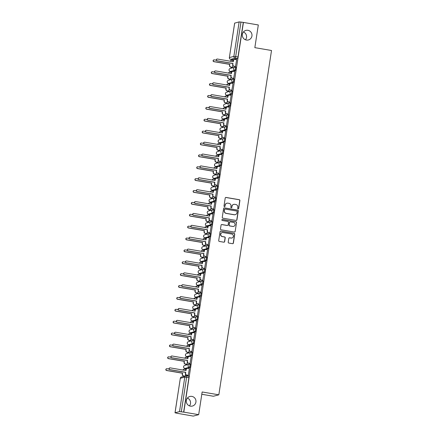 <?xml version="1.0" encoding="UTF-8"?>
<svg xmlns="http://www.w3.org/2000/svg" width="438" height="438" viewBox="0 0 438 438"><rect width="100%" height="100%" fill="white"/><g stroke="black" fill="none" stroke-linecap="round" stroke-linejoin="round"><path stroke-width="0.66" d="M238.086 208.948A0.531 0.52 75.2 0 0 238.677 208.51L239.893 200.571A0.761 0.739 75.2 0 0 239.274 199.701L226.063 197.445A0.761 0.739 75.2 0 0 225.214 198.069L223.999 206.008A0.531 0.52 75.2 0 0 224.645 206.61A0.531 0.52 75.2 0 0 225.023 206.183L225.181 205.159A2.431 2.376 75.2 0 1 227.897 203.166L228.997 203.352A2.431 2.376 75.2 0 1 230.979 206.145L230.826 207.174A0.531 0.52 75.2 0 0 231.472 207.776A0.531 0.52 75.2 0 0 231.85 207.349L232.009 206.32A2.431 2.376 75.2 0 1 234.724 204.327L235.825 204.519A2.431 2.376 75.2 0 1 237.807 207.311L237.648 208.335A0.531 0.52 75.2 0 0 238.086 208.948M238.217 208.953A0.531 0.52 75.2 0 0 238.518 208.554L239.734 200.615A0.761 0.739 75.2 0 0 239.115 199.739L225.904 197.489A0.761 0.739 75.2 0 0 225.674 197.483M224.568 206.626A0.531 0.52 75.2 0 0 224.869 206.227L225.181 205.159M231.395 207.787A0.531 0.52 75.2 0 0 231.691 207.393L232.009 206.32M191.882 396.395A4.949 4.834 75.2 0 0 186.303 401.487A4.949 4.834 75.2 0 0 192.402 406.053A4.949 4.834 75.2 0 0 191.882 396.395M247.903 30.299A4.949 4.834 75.2 0 0 242.323 35.385A4.949 4.834 75.2 0 0 248.423 39.957A4.949 4.834 75.2 0 0 247.903 30.299M228.214 242.181A0.761 0.739 75.2 0 0 228.839 243.052L232.545 243.681A0.761 0.739 75.2 0 0 233.394 243.063L234.741 234.242A0.761 0.739 75.2 0 0 234.122 233.366L220.911 231.116A0.761 0.739 75.2 0 0 220.062 231.74L218.71 240.561A0.761 0.739 75.2 0 0 219.329 241.431L223.807 242.192A0.761 0.739 75.2 0 0 224.656 241.573L225.236 237.796A0.761 0.739 75.2 0 0 224.612 236.925L222.394 236.547A2.031 1.982 75.2 0 1 222.181 232.583A2.031 1.982 75.2 0 1 223.008 232.551L231.702 234.029A2.031 1.982 75.2 0 1 231.916 237.993A2.031 1.982 75.2 0 1 231.094 238.031L229.643 237.785A0.761 0.739 75.2 0 0 228.795 238.403L228.214 242.181M243.429 22.426L258.31 24.961L254.839 47.654L271.516 50.496L218.83 394.819L202.153 391.977L198.677 414.666L183.796 412.131L243.429 22.426L240.955 22.07L235.677 56.562A1.544 0.301 99.7 0 1 235.129 58.172L230.656 59.354A1.544 0.301 99.7 0 1 230.629 59.354A1.544 0.301 99.7 0 1 230.602 59.344M236.098 220.44A0.761 0.739 75.2 0 0 236.947 219.816L238.299 210.996A0.761 0.739 75.2 0 0 237.681 210.125L224.464 207.875A0.761 0.739 75.2 0 0 223.615 208.493L222.269 217.314A0.761 0.739 75.2 0 0 222.887 218.184L236.098 220.44M236.52 222.619L235.168 231.439A0.761 0.739 75.2 0 1 234.319 232.063L221.108 229.808A0.761 0.739 75.2 0 1 220.489 228.937L221.064 225.165A0.761 0.739 75.2 0 1 221.913 224.541L227.273 225.455A0.761 0.739 75.2 0 0 228.121 224.831L228.505 222.329A0.761 0.739 75.2 0 0 227.886 221.453L222.307 220.506A0.531 0.52 75.2 0 1 222.252 219.465A0.531 0.52 75.2 0 1 222.466 219.46L235.901 221.748A0.761 0.739 75.2 0 1 236.52 222.619L235.168 231.439M189.462 405.889A4.949 4.834 75.2 0 0 187.398 398.087M245.483 39.787A4.949 4.834 75.2 0 0 243.418 31.99M198.677 414.666L193.262 416.1L178.392 413.494M232.529 59.678L232.425 60.378M231.374 67.244L231.231 68.191M230.711 71.558L230.607 72.259M229.556 79.125L229.413 80.066M228.893 83.434L228.789 84.134M227.738 91L227.596 91.947M227.076 95.314L226.972 96.015M225.92 102.881L225.778 103.828M225.263 107.195L225.154 107.896M224.103 114.756L223.96 115.703M223.446 119.07L223.336 119.771M222.285 126.637L222.143 127.584M221.628 130.951L221.519 131.652M220.467 138.512L220.325 139.459M219.81 142.826L219.701 143.527M218.65 150.393L218.507 151.34M217.993 154.707L217.883 155.408M216.832 162.274L216.69 163.215M216.175 166.588L216.065 167.289M215.014 174.149L214.872 175.096M214.357 178.463L214.248 179.164M213.196 186.03L213.054 186.977M212.539 190.344L212.43 191.045M211.379 197.905L211.236 198.852M210.722 202.219L210.612 202.92M209.561 209.786L209.419 210.733M208.904 214.1L208.795 214.801M207.743 221.666L207.601 222.608M207.086 225.975L206.977 226.676M205.926 233.542L205.783 234.489M205.269 237.856L205.159 238.557M204.108 245.422L203.966 246.37M203.451 249.737L203.341 250.437M202.29 257.298L202.148 258.245M201.633 261.612L201.524 262.313M200.473 269.178L200.33 270.126M199.816 273.493L199.706 274.193M198.655 281.054L198.513 282.001M197.998 285.368L197.888 286.069M196.837 292.934L196.695 293.882M196.18 297.249L196.071 297.95M195.019 304.815L194.877 305.757M194.362 309.129L194.253 309.83M193.202 316.69L193.059 317.638M192.545 321.005L192.435 321.706M191.384 328.571L191.242 329.518M190.727 332.885L190.618 333.586M189.566 340.446L189.424 341.394M188.909 344.761L188.8 345.462M187.749 352.327L187.606 353.274M187.092 356.641L186.982 357.342M185.931 364.208L185.789 365.15M185.274 368.522L185.164 369.218M201.798 394.271L213.41 396.253L218.83 394.819M183.796 412.131L179.509 411.605L175.041 412.788L178.381 413.565M243.271 22.464L237.993 56.962A1.544 0.301 99.7 0 1 237.445 58.566L232.978 59.749L230.656 59.354A1.544 1.511 75.2 0 1 229.397 57.575L233.865 56.392L239.143 21.9L240.955 22.07M234.664 23.132L239.143 21.9M232.321 67.403L232.835 65.519M235.48 66.571L236.651 59.727M233.662 78.446L234.834 71.602M230.503 79.283L231.018 77.4M231.844 90.327L233.016 83.483M228.685 91.164L229.2 89.275M230.027 102.202L231.198 95.364M226.868 103.039L227.382 101.156M228.209 114.083L229.381 107.239M225.05 114.92L225.565 113.031M226.391 125.963L227.563 119.12M223.232 126.796L223.747 124.912M224.574 137.839L225.745 130.995M221.414 138.676L221.929 136.793M222.756 149.719L223.927 142.876M219.597 150.552L220.111 148.668M220.938 161.595L222.11 154.756M217.779 162.432L218.294 160.549M219.12 173.475L220.292 166.632M215.961 174.313L216.476 172.424M217.303 185.356L218.474 178.512M214.144 186.188L214.658 184.305M215.485 197.231L216.657 190.388M212.326 198.069L212.841 196.186M213.667 209.112L214.839 202.268M210.508 209.944L211.023 208.061M211.85 220.987L213.021 214.144M208.691 221.825L209.205 219.942M210.032 232.868L211.204 226.024M206.873 233.706L207.388 231.817M208.214 244.749L209.386 237.905M205.055 245.581L205.57 243.698M206.397 256.624L207.568 249.78M203.237 257.462L203.752 255.578M204.579 268.505L205.75 261.661M201.42 269.337L201.934 267.454M202.761 280.38L203.933 273.536M199.602 281.218L200.117 279.334M200.943 292.261L202.115 285.417M197.784 293.093L198.299 291.21M199.126 304.136L200.297 297.298M195.967 304.974L196.481 303.091M197.308 316.017L198.48 309.173M194.149 316.855L194.664 314.966M195.49 327.898L196.662 321.054M192.331 328.73L192.846 326.847M193.673 339.773L194.844 332.929M190.514 340.611L191.028 338.727M191.855 351.654L193.027 344.81M188.696 352.486L189.211 350.603M190.037 363.529L191.209 356.691M186.878 364.367L187.393 362.483M188.22 375.41L189.391 368.566M189.884 364.23L190.65 364.361A1.544 0.301 -80.3 0 1 190.678 364.361A1.544 0.301 -80.3 0 1 190.727 365.867A1.544 0.301 -80.3 0 1 190.185 367.405L185.717 368.588L184.896 368.451A1.544 0.301 99.7 0 1 184.869 368.451L185.69 368.593A1.544 0.301 -80.3 0 0 185.717 368.588M192.003 355.53L187.535 356.713L186.708 356.57A1.544 0.301 99.7 0 1 186.687 356.57A1.544 1.511 -104.8 0 1 185.449 354.791A1.544 1.511 75.2 0 1 186.55 353.554A1.544 1.544 0 0 0 186.687 356.57L191.182 355.388A1.544 1.511 -104.8 0 1 191.017 352.371A1.544 1.511 -104.8 0 1 191.647 352.344A1.544 0.301 99.7 0 1 191.674 352.338A1.544 0.301 99.7 0 1 191.718 353.849A1.544 0.301 99.7 0 1 191.182 355.388L192.003 355.53A1.544 0.301 -80.3 0 0 192.545 353.986A1.544 0.301 -80.3 0 0 192.496 352.48A1.544 0.301 -80.3 0 0 192.468 352.48L191.702 352.349M193.514 340.474L194.286 340.605A1.544 0.301 -80.3 0 1 194.313 340.605A1.544 0.301 -80.3 0 1 194.362 342.111A1.544 0.301 -80.3 0 1 193.82 343.649L189.353 344.832L188.526 344.69A1.544 0.301 99.7 0 1 188.504 344.695L189.326 344.832A1.544 0.301 -80.3 0 0 189.353 344.832M195.638 331.769L194.817 331.632A1.544 1.511 -104.8 0 1 194.653 328.615A1.544 1.511 -104.8 0 1 195.282 328.588A1.544 0.301 99.7 0 1 195.31 328.582L196.104 328.724A1.544 0.301 -80.3 0 1 196.131 328.724A1.544 0.301 -80.3 0 1 196.18 330.23A1.544 0.301 -80.3 0 1 195.638 331.769L191.171 332.951L190.344 332.814A1.544 0.301 99.7 0 1 190.322 332.814L191.143 332.957A1.544 0.301 -80.3 0 0 191.171 332.951M197.149 316.718L197.921 316.849A1.544 0.301 -80.3 0 1 197.949 316.844A1.544 0.301 -80.3 0 1 197.998 318.355A1.544 0.301 -80.3 0 1 197.456 319.893L192.988 321.076L192.162 320.934A1.544 0.301 99.7 0 1 192.14 320.939L192.961 321.076A1.544 0.301 -80.3 0 0 192.988 321.076M198.967 304.837L199.739 304.968A1.544 0.301 -80.3 0 1 199.766 304.968A1.544 0.301 -80.3 0 1 199.816 306.474A1.544 0.301 -80.3 0 1 199.274 308.013L194.806 309.195L193.979 309.058A1.544 0.301 99.7 0 1 193.957 309.058L194.779 309.201A1.544 0.301 -80.3 0 0 194.806 309.195M201.091 296.137L196.624 297.32L195.797 297.178A1.544 0.301 99.7 0 1 195.775 297.178A1.544 1.511 -104.8 0 1 194.538 295.398A1.544 1.511 75.2 0 1 195.638 294.161A1.544 1.544 0 0 0 195.775 297.178L200.27 295.995A1.544 1.511 -104.8 0 1 200.106 292.978A1.544 1.511 -104.8 0 1 200.735 292.951A1.544 0.301 99.7 0 1 200.763 292.951A1.544 0.301 99.7 0 1 200.807 294.456A1.544 0.301 99.7 0 1 200.27 295.995L201.091 296.137A1.544 0.301 -80.3 0 0 201.633 294.599A1.544 0.301 -80.3 0 0 201.584 293.088A1.544 0.301 -80.3 0 0 201.557 293.088L200.785 292.956M202.602 281.081L203.374 281.212A1.544 0.301 -80.3 0 1 203.402 281.212A1.544 0.301 -80.3 0 1 203.451 282.718A1.544 0.301 -80.3 0 1 202.909 284.257L198.441 285.439L197.615 285.302A1.544 0.301 99.7 0 1 197.593 285.302L198.414 285.439A1.544 0.301 -80.3 0 0 198.441 285.439M204.42 269.2L205.192 269.332A1.544 0.301 -80.3 0 1 205.219 269.332A1.544 0.301 -80.3 0 1 205.269 270.837A1.544 0.301 -80.3 0 1 204.727 272.381L200.259 273.564L199.432 273.421A1.544 0.301 99.7 0 1 199.41 273.421L200.232 273.564A1.544 0.301 -80.3 0 0 200.259 273.564M206.238 257.325L207.01 257.456A1.544 0.301 -80.3 0 1 207.037 257.451A1.544 0.301 -80.3 0 1 207.081 258.962A1.544 0.301 -80.3 0 1 206.544 260.5L202.077 261.683L201.25 261.541A1.544 0.301 99.7 0 1 201.228 261.546L202.049 261.683A1.544 0.301 -80.3 0 0 202.077 261.683M208.055 245.444L208.827 245.576A1.544 0.301 -80.3 0 1 208.855 245.576A1.544 0.301 -80.3 0 1 208.899 247.081A1.544 0.301 -80.3 0 1 208.362 248.62L203.894 249.802L203.068 249.665A1.544 0.301 99.7 0 1 203.046 249.665L203.867 249.808A1.544 0.301 -80.3 0 0 203.894 249.802M210.18 236.744L205.712 237.927L204.885 237.785A1.544 0.301 99.7 0 1 204.864 237.785A1.544 1.511 -104.8 0 1 203.626 236.005A1.544 1.511 75.2 0 1 204.727 234.768A1.544 1.544 0 0 0 204.864 237.785L209.359 236.602A1.544 1.511 -104.8 0 1 209.194 233.585A1.544 1.511 -104.8 0 1 209.824 233.558A1.544 0.301 99.7 0 1 209.851 233.558A1.544 0.301 99.7 0 1 209.895 235.064A1.544 0.301 99.7 0 1 209.359 236.602L210.18 236.744A1.544 0.301 -80.3 0 0 210.716 235.206A1.544 0.301 -80.3 0 0 210.673 233.695A1.544 0.301 -80.3 0 0 210.645 233.7L209.873 233.569M211.691 221.688L212.463 221.82A1.544 0.301 -80.3 0 1 212.49 221.82A1.544 0.301 -80.3 0 1 212.534 223.325A1.544 0.301 -80.3 0 1 211.997 224.864L207.53 226.046L206.703 225.909A1.544 0.301 99.7 0 1 206.681 225.909L207.502 226.046A1.544 0.301 -80.3 0 0 207.53 226.046M213.815 212.988L212.994 212.846A1.544 1.511 -104.8 0 1 212.83 209.829A1.544 1.511 -104.8 0 1 213.459 209.802A1.544 0.301 99.7 0 1 213.487 209.797L214.281 209.939A1.544 0.301 -80.3 0 1 214.308 209.939A1.544 0.301 -80.3 0 1 214.352 211.444A1.544 0.301 -80.3 0 1 213.815 212.988L209.348 214.171L208.521 214.029A1.544 0.301 99.7 0 1 208.499 214.029L209.32 214.171A1.544 0.301 -80.3 0 0 209.348 214.171M215.326 197.932L216.098 198.064A1.544 0.301 -80.3 0 1 216.126 198.058A1.544 0.301 -80.3 0 1 216.169 199.569A1.544 0.301 -80.3 0 1 215.633 201.108L211.165 202.29L210.339 202.148A1.544 0.301 99.7 0 1 210.317 202.153L211.138 202.29A1.544 0.301 -80.3 0 0 211.165 202.29M217.144 186.051L217.916 186.183A1.544 0.301 -80.3 0 1 217.943 186.183A1.544 0.301 -80.3 0 1 217.987 187.688A1.544 0.301 -80.3 0 1 217.451 189.227L212.983 190.41L212.156 190.273A1.544 0.301 99.7 0 1 212.134 190.273L212.956 190.415A1.544 0.301 -80.3 0 0 212.983 190.41M219.268 177.352L214.801 178.534L213.974 178.392A1.544 0.301 99.7 0 1 213.952 178.397A1.544 1.511 -104.8 0 1 212.715 176.618A1.544 1.511 75.2 0 1 213.815 175.375A1.544 1.544 0 0 0 213.952 178.397L218.447 177.209A1.544 1.511 -104.8 0 1 218.283 174.193A1.544 1.511 -104.8 0 1 218.912 174.165A1.544 0.301 99.7 0 1 218.94 174.165A1.544 0.301 99.7 0 1 218.984 175.671A1.544 0.301 99.7 0 1 218.447 177.209L219.268 177.352A1.544 0.301 -80.3 0 0 219.805 175.813A1.544 0.301 -80.3 0 0 219.761 174.302A1.544 0.301 -80.3 0 0 219.734 174.308L218.962 174.176M220.779 162.295L221.551 162.427A1.544 0.301 -80.3 0 1 221.579 162.427A1.544 0.301 -80.3 0 1 221.623 163.932A1.544 0.301 -80.3 0 1 221.086 165.471L216.618 166.654L215.792 166.517A1.544 0.301 99.7 0 1 215.764 166.517L216.591 166.659A1.544 0.301 -80.3 0 0 216.618 166.654M222.597 150.415L223.369 150.546A1.544 0.301 -80.3 0 1 223.396 150.546A1.544 0.301 -80.3 0 1 223.44 152.057A1.544 0.301 -80.3 0 1 222.904 153.596L218.436 154.778L217.609 154.636A1.544 0.301 99.7 0 1 217.582 154.636L218.409 154.778A1.544 0.301 -80.3 0 0 218.436 154.778M224.415 138.539L225.187 138.671A1.544 0.301 -80.3 0 1 225.214 138.671A1.544 0.301 -80.3 0 1 225.258 140.176A1.544 0.301 -80.3 0 1 224.721 141.715L220.254 142.898L219.427 142.761A1.544 0.301 99.7 0 1 219.4 142.761L220.226 142.898A1.544 0.301 -80.3 0 0 220.254 142.898M226.232 126.659L227.004 126.79A1.544 0.301 -80.3 0 1 227.032 126.79A1.544 0.301 -80.3 0 1 227.076 128.296A1.544 0.301 -80.3 0 1 226.539 129.84L222.071 131.022L221.245 130.88A1.544 0.301 99.7 0 1 221.217 130.88L222.044 131.022A1.544 0.301 -80.3 0 0 222.071 131.022M228.05 114.783L228.822 114.915A1.544 0.301 -80.3 0 1 228.85 114.909A1.544 0.301 -80.3 0 1 228.893 116.42A1.544 0.301 -80.3 0 1 228.357 117.959L223.889 119.141L223.062 118.999A1.544 0.301 99.7 0 1 223.035 119.005L223.862 119.141A1.544 0.301 -80.3 0 0 223.889 119.141M229.868 102.903L230.64 103.034A1.544 0.301 -80.3 0 1 230.667 103.034A1.544 0.301 -80.3 0 1 230.711 104.54A1.544 0.301 -80.3 0 1 230.174 106.078L225.707 107.261L224.88 107.124A1.544 0.301 99.7 0 1 224.853 107.124L225.679 107.266A1.544 0.301 -80.3 0 0 225.707 107.261M231.992 94.203L231.171 94.061A1.544 1.511 -104.8 0 1 231.007 91.044A1.544 1.511 -104.8 0 1 231.636 91.016A1.544 0.301 99.7 0 1 231.664 91.016L232.458 91.153A1.544 0.301 -80.3 0 1 232.485 91.153A1.544 0.301 -80.3 0 1 232.529 92.664A1.544 0.301 -80.3 0 1 231.992 94.203L227.525 95.385L226.698 95.243A1.544 0.301 99.7 0 1 226.67 95.243L227.497 95.385A1.544 0.301 -80.3 0 0 227.525 95.385M233.503 79.147L234.275 79.278A1.544 0.301 -80.3 0 1 234.303 79.278A1.544 0.301 -80.3 0 1 234.346 80.784A1.544 0.301 -80.3 0 1 233.81 82.322L229.342 83.505L228.516 83.368A1.544 0.301 99.7 0 1 228.488 83.368L229.315 83.505A1.544 0.301 -80.3 0 0 229.342 83.505M235.321 67.266L236.093 67.397A1.544 0.301 -80.3 0 1 236.12 67.397A1.544 0.301 -80.3 0 1 236.164 68.903A1.544 0.301 -80.3 0 1 235.628 70.447L231.16 71.629L230.333 71.487A1.544 0.301 99.7 0 1 230.306 71.487L231.133 71.629A1.544 0.301 -80.3 0 0 231.16 71.629M183.637 412.174L188.915 377.676A1.544 0.301 -80.3 0 0 188.86 376.237A1.544 0.301 -80.3 0 0 188.833 376.242L186.566 375.853M185.323 376.023L185.575 374.359M233.657 204.398A2.431 2.376 75.2 0 0 231.85 206.364M226.829 203.232A2.431 2.376 75.2 0 0 225.023 205.198M236.328 220.44A0.761 0.739 75.2 0 0 236.788 219.86L238.141 211.039A0.761 0.739 75.2 0 0 237.522 210.169L224.305 207.913A0.761 0.739 75.2 0 0 224.081 207.913M237.144 211.642A0.531 0.52 75.2 0 0 236.712 211.034L225.11 209.057A0.531 0.52 75.2 0 0 224.519 209.49L224.355 210.574A2.431 2.376 75.2 0 0 226.336 213.366L234.264 214.719A2.431 2.376 75.2 0 0 236.98 212.726L237.144 211.642M224.82 209.096A0.531 0.52 75.2 0 0 224.36 209.534L224.519 209.49M235.173 214.697A2.431 2.376 75.2 0 1 234.106 214.762L226.178 213.41A2.431 2.376 75.2 0 1 224.196 210.618L224.36 209.534M234.549 232.063A0.761 0.739 75.2 0 0 235.014 231.483M227.503 225.455A0.761 0.739 75.2 0 1 227.114 225.493L221.759 224.579A0.761 0.739 75.2 0 0 221.529 224.579M236.361 222.663A0.761 0.739 75.2 0 0 235.743 221.787L222.307 219.498A0.531 0.52 75.2 0 0 222.175 219.493M232.835 226.402A2.031 1.982 75.2 0 0 235.124 224.311A2.031 1.982 75.2 0 0 233.443 222.4L230.383 221.88A0.761 0.739 75.2 0 0 229.534 222.504L229.151 225.006A0.761 0.739 75.2 0 0 229.769 225.877L232.677 226.441A2.031 1.982 75.2 0 0 233.58 226.386M229.994 221.918A0.761 0.739 75.2 0 0 229.375 222.542L229.534 222.504M232.677 226.441L229.611 225.92A0.761 0.739 75.2 0 1 228.992 225.05L229.375 222.542M231.839 238.009A2.031 1.982 75.2 0 1 230.935 238.069L229.485 237.823A0.761 0.739 75.2 0 0 229.255 237.823M222.104 232.605A2.031 1.982 75.2 0 0 222.236 236.591L222.394 236.547M224.037 242.198A0.761 0.739 75.2 0 0 224.497 241.612L225.077 237.839A0.761 0.739 75.2 0 0 224.459 236.969L222.236 236.591M232.77 243.687A0.761 0.739 75.2 0 0 233.235 243.101L234.582 234.281A0.761 0.739 75.2 0 0 233.963 233.41L220.752 231.16A0.761 0.739 75.2 0 0 220.522 231.154M232.419 67.419L230.766 67.14A1.544 1.511 -104.8 0 1 229.501 65.361L229.654 64.37L229.704 65.306A1.544 1.511 75.2 0 0 230.968 67.085L232.556 67.353M233.295 60.526L232.003 60.307A1.544 1.511 75.2 0 0 230.372 61.232M216.295 60.209L214.308 59.869A0.887 0.871 75.2 0 0 213.306 60.783A0.887 0.871 75.2 0 0 214.04 61.621L229.857 64.32M229.654 64.37L213.837 61.676A0.887 0.871 -104.8 0 1 213.744 59.94L213.947 59.886M230.202 61.205A1.544 1.511 -104.8 0 1 231.171 60.389L231.379 60.334M236.75 59.743L235.162 59.475A1.544 1.511 75.2 0 0 233.438 60.74L233.284 61.731L217.467 59.037A0.887 0.871 75.2 0 0 216.465 59.951A0.887 0.871 75.2 0 0 217.199 60.783L233.016 63.483L232.863 64.474A1.544 1.511 75.2 0 0 234.127 66.248L233.925 66.302A1.544 1.511 -104.8 0 1 232.66 64.528L232.813 63.537L216.996 60.838A0.887 0.871 -104.8 0 1 216.903 59.103L217.106 59.053M233.093 61.698L233.23 60.794A1.544 1.511 -104.8 0 1 234.33 59.557L234.538 59.502M235.578 66.587L233.925 66.302M235.715 66.521L234.127 66.248M230.602 79.3L228.948 79.021A1.544 1.511 -104.8 0 1 227.683 77.241L228.039 76.196L227.886 77.187A1.544 1.511 75.2 0 0 229.151 78.966L230.738 79.234M231.478 72.407L230.185 72.188A1.544 1.511 75.2 0 0 228.554 73.113M214.478 72.089L212.49 71.75A0.887 0.871 75.2 0 0 211.488 72.664A0.887 0.871 75.2 0 0 212.222 73.502L228.039 76.196M227.837 76.25L212.019 73.557A0.887 0.871 -104.8 0 1 211.926 71.821L212.129 71.766M228.384 73.086A1.544 1.511 -104.8 0 1 229.353 72.27L229.561 72.215M228.784 91.181L227.13 90.896A1.544 1.511 -104.8 0 1 225.866 89.117L226.019 88.131L226.068 89.062A1.544 1.511 75.2 0 0 227.333 90.841L228.921 91.115M229.66 84.288L228.368 84.063A1.544 1.511 75.2 0 0 226.736 84.988M212.66 83.965L210.673 83.625A0.887 0.871 75.2 0 0 209.671 84.539A0.887 0.871 75.2 0 0 210.404 85.377L226.222 88.076M226.019 88.131L210.202 85.432A0.887 0.871 -104.8 0 1 210.109 83.696L210.311 83.642M226.566 84.961A1.544 1.511 -104.8 0 1 227.536 84.145L227.744 84.096M234.932 71.624L233.344 71.35A1.544 1.511 75.2 0 0 231.62 72.62L231.467 73.611L215.649 70.912A0.887 0.871 75.2 0 0 214.647 71.827A0.887 0.871 75.2 0 0 215.381 72.664L231.198 75.358L231.045 76.349A1.544 1.511 75.2 0 0 232.31 78.128L232.107 78.183A1.544 1.511 -104.8 0 1 230.842 76.404L230.996 75.413L215.178 72.719A0.887 0.871 -104.8 0 1 215.085 70.983L215.288 70.929M231.275 73.579L231.412 72.675A1.544 1.511 -104.8 0 1 232.512 71.432L232.72 71.378M233.761 78.462L232.107 78.183M233.897 78.397L232.31 78.128M233.115 83.499L231.532 83.231A1.544 1.511 75.2 0 0 229.802 84.496L229.649 85.487L213.832 82.793A0.887 0.871 75.2 0 0 212.83 83.707A0.887 0.871 75.2 0 0 213.563 84.545L229.381 87.239L229.227 88.23A1.544 1.511 75.2 0 0 230.492 90.009L230.289 90.058A1.544 1.511 -104.8 0 1 229.025 88.284L229.178 87.293L213.361 84.6A0.887 0.871 -104.8 0 1 213.268 82.864L213.47 82.809M229.457 85.454L229.594 84.55A1.544 1.511 -104.8 0 1 230.695 83.313L230.903 83.258M231.943 90.343L230.289 90.058M232.08 90.277L230.492 90.009M226.966 103.056L225.313 102.777A1.544 1.511 -104.8 0 1 224.048 100.997L224.201 100.006L224.251 100.943A1.544 1.511 75.2 0 0 225.515 102.722L227.103 102.99M227.842 96.163L226.555 95.944A1.544 1.511 75.2 0 0 224.918 96.869M210.842 95.845L208.855 95.506A0.887 0.871 75.2 0 0 207.853 96.42A0.887 0.871 75.2 0 0 208.587 97.258L224.404 99.952M224.201 100.006L208.384 97.313A0.887 0.871 -104.8 0 1 208.291 95.577L208.493 95.522M224.749 96.842A1.544 1.511 -104.8 0 1 225.718 96.026L225.926 95.971M225.148 114.937L223.495 114.652A1.544 1.511 -104.8 0 1 222.23 112.878L222.586 111.832L222.433 112.823A1.544 1.511 75.2 0 0 223.698 114.597L225.285 114.871M226.024 108.044L224.738 107.825A1.544 1.511 75.2 0 0 223.101 108.75M209.025 107.721L207.037 107.387A0.887 0.871 75.2 0 0 206.035 108.301A0.887 0.871 75.2 0 0 206.769 109.133L222.586 111.832M222.384 111.887L206.566 109.188A0.887 0.871 -104.8 0 1 206.473 107.452L206.676 107.403M222.931 108.717A1.544 1.511 -104.8 0 1 223.9 107.907L224.108 107.852M223.331 126.812L221.677 126.533A1.544 1.511 -104.8 0 1 220.413 124.753L220.768 123.708L220.615 124.699A1.544 1.511 75.2 0 0 221.88 126.478L223.468 126.746M224.207 119.919L222.92 119.7A1.544 1.511 75.2 0 0 221.283 120.625M207.207 119.601L205.219 119.262A0.887 0.871 75.2 0 0 204.218 120.176A0.887 0.871 75.2 0 0 204.951 121.014L220.768 123.708M220.566 123.762L204.749 121.069A0.887 0.871 -104.8 0 1 204.655 119.333L204.858 119.278M221.113 120.598A1.544 1.511 -104.8 0 1 222.082 119.782L222.29 119.727M231.297 95.38L229.715 95.106A1.544 1.511 75.2 0 0 227.984 96.376L227.831 97.367L212.014 94.668A0.887 0.871 75.2 0 0 211.012 95.583A0.887 0.871 75.2 0 0 211.746 96.42L227.563 99.119L227.41 100.105A1.544 1.511 75.2 0 0 228.674 101.884L228.472 101.939A1.544 1.511 -104.8 0 1 227.207 100.16L227.36 99.174L211.543 96.475A0.887 0.871 -104.8 0 1 211.45 94.739L211.653 94.685M227.64 97.335L227.776 96.431A1.544 1.511 -104.8 0 1 228.877 95.188L229.085 95.134M230.125 102.224L228.472 101.939M230.262 102.153L228.674 101.884M229.479 107.255L227.897 106.987A1.544 1.511 75.2 0 0 226.167 108.257L226.013 109.243L210.196 106.549A0.887 0.871 75.2 0 0 209.194 107.463A0.887 0.871 75.2 0 0 209.928 108.301L225.745 110.995L225.592 111.986A1.544 1.511 75.2 0 0 226.857 113.765L226.654 113.82A1.544 1.511 -104.8 0 1 225.389 112.04L225.543 111.049L209.725 108.356A0.887 0.871 -104.8 0 1 209.632 106.62L209.835 106.565M225.822 109.21L225.959 108.306A1.544 1.511 -104.8 0 1 227.059 107.069L227.267 107.014M228.308 114.099L226.654 113.82M228.444 114.033L226.857 113.765M227.661 119.136L226.079 118.868A1.544 1.511 75.2 0 0 224.349 120.132L224.196 121.123L208.379 118.43A0.887 0.871 75.2 0 0 207.377 119.344A0.887 0.871 75.2 0 0 208.11 120.176L223.927 122.875L223.78 123.866A1.544 1.511 75.2 0 0 225.039 125.64L224.836 125.695A1.544 1.511 -104.8 0 1 223.572 123.921L223.725 122.93L207.908 120.231A0.887 0.871 -104.8 0 1 207.815 118.495L208.017 118.441M224.004 121.091L224.141 120.187A1.544 1.511 -104.8 0 1 225.241 118.95L225.45 118.895M226.49 125.98L224.836 125.695M226.627 125.914L225.039 125.64M221.513 138.693L219.86 138.408A1.544 1.511 -104.8 0 1 218.595 136.634L218.951 135.588L218.803 136.579A1.544 1.511 75.2 0 0 220.062 138.359L221.65 138.627M222.389 131.8L221.102 131.581A1.544 1.511 75.2 0 0 219.465 132.506M205.389 131.482L203.402 131.143A0.887 0.871 75.2 0 0 202.4 132.057A0.887 0.871 75.2 0 0 203.133 132.895L218.951 135.588M218.748 135.643L202.931 132.949A0.887 0.871 -104.8 0 1 202.838 131.214L203.04 131.159M219.296 132.479A1.544 1.511 -104.8 0 1 220.265 131.663L220.473 131.608M225.844 131.011L224.261 130.743A1.544 1.511 75.2 0 0 222.531 132.013L222.378 133.004L206.561 130.305A0.887 0.871 75.2 0 0 205.559 131.219A0.887 0.871 75.2 0 0 206.293 132.057L222.11 134.751L221.962 135.742A1.544 1.511 75.2 0 0 223.221 137.521L223.019 137.576A1.544 1.511 -104.8 0 1 221.754 135.796L221.907 134.805L206.09 132.112A0.887 0.871 -104.8 0 1 205.997 130.376L206.199 130.321M222.186 132.971L222.323 132.068A1.544 1.511 -104.8 0 1 223.424 130.825L223.632 130.77M224.672 137.855L223.019 137.576M224.809 137.789L223.221 137.521M219.695 150.573L218.042 150.289A1.544 1.511 -104.8 0 1 216.777 148.509L217.133 147.469L216.985 148.455A1.544 1.511 75.2 0 0 218.244 150.234L219.832 150.502M220.571 143.68L219.285 143.456A1.544 1.511 75.2 0 0 217.648 144.381M203.571 143.357L201.584 143.018A0.887 0.871 75.2 0 0 200.582 143.932A0.887 0.871 75.2 0 0 201.316 144.77L217.133 147.469M216.93 147.524L201.113 144.825A0.887 0.871 -104.8 0 1 201.02 143.089L201.223 143.034M217.478 144.354A1.544 1.511 -104.8 0 1 218.447 143.538L218.655 143.483M224.026 142.892L222.444 142.624A1.544 1.511 75.2 0 0 220.714 143.888L220.56 144.879L204.743 142.186A0.887 0.871 75.2 0 0 203.741 143.1A0.887 0.871 75.2 0 0 204.475 143.938L220.292 146.631L220.144 147.622A1.544 1.511 75.2 0 0 221.404 149.396L221.201 149.451A1.544 1.511 -104.8 0 1 219.936 147.677L220.09 146.686L204.272 143.987A0.887 0.871 -104.8 0 1 204.179 142.257L204.382 142.202M220.369 144.847L220.506 143.943A1.544 1.511 -104.8 0 1 221.606 142.706L221.814 142.651M222.854 149.736L221.201 149.451M222.991 149.67L221.404 149.396M217.878 162.449L216.224 162.169A1.544 1.511 -104.8 0 1 214.959 160.39L215.315 159.344L215.167 160.335A1.544 1.511 75.2 0 0 216.427 162.115L218.014 162.383M218.754 155.556L217.467 155.337A1.544 1.511 75.2 0 0 215.83 156.262M201.754 155.238L199.766 154.899A0.887 0.871 75.2 0 0 198.764 155.813A0.887 0.871 75.2 0 0 199.498 156.651L215.315 159.344M215.113 159.399L199.295 156.705A0.887 0.871 -104.8 0 1 199.202 154.97L199.405 154.915M215.66 156.235A1.544 1.511 -104.8 0 1 216.629 155.419L216.837 155.364M222.208 154.773L220.626 154.499A1.544 1.511 75.2 0 0 218.896 155.769L218.743 156.76L202.925 154.061A0.887 0.871 75.2 0 0 201.923 154.975A0.887 0.871 75.2 0 0 202.657 155.813L218.474 158.512L218.327 159.498A1.544 1.511 75.2 0 0 219.586 161.277L219.383 161.332A1.544 1.511 -104.8 0 1 218.119 159.552L218.272 158.561L202.455 155.868A0.887 0.871 -104.8 0 1 202.361 154.132L202.564 154.077M218.551 156.727L218.688 155.824A1.544 1.511 -104.8 0 1 219.788 154.581L219.996 154.526M221.037 161.611L219.383 161.332M221.174 161.545L219.586 161.277M216.06 174.329L214.406 174.045A1.544 1.511 -104.8 0 1 213.142 172.265L213.498 171.225L213.35 172.216A1.544 1.511 75.2 0 0 214.609 173.99L216.197 174.264M216.936 167.436L215.649 167.217A1.544 1.511 75.2 0 0 214.012 168.143M199.936 167.113L197.949 166.779A0.887 0.871 75.2 0 0 196.947 167.694A0.887 0.871 75.2 0 0 197.68 168.526L213.498 171.225M213.295 171.28L197.478 168.581A0.887 0.871 -104.8 0 1 197.385 166.845L197.587 166.79M213.843 168.11A1.544 1.511 -104.8 0 1 214.812 167.3L215.02 167.245M220.391 166.648L218.808 166.38A1.544 1.511 75.2 0 0 217.078 167.644L216.925 168.635L201.108 165.942A0.887 0.871 75.2 0 0 200.106 166.856A0.887 0.871 75.2 0 0 200.839 167.694L216.657 170.387L216.509 171.378A1.544 1.511 75.2 0 0 217.768 173.158L217.566 173.213A1.544 1.511 -104.8 0 1 216.301 171.433L216.454 170.442L200.637 167.749A0.887 0.871 -104.8 0 1 200.544 166.013L200.746 165.958M216.733 168.603L216.87 167.699A1.544 1.511 -104.8 0 1 217.971 166.462L218.179 166.407M219.219 173.492L217.566 173.213M219.356 173.426L217.768 173.158M214.242 186.205L212.589 185.926A1.544 1.511 -104.8 0 1 211.324 184.146L211.68 183.1L211.532 184.091A1.544 1.511 75.2 0 0 212.791 185.871L214.379 186.139M215.118 179.312L213.832 179.093A1.544 1.511 75.2 0 0 212.195 180.018M198.118 178.994L196.131 178.655A0.887 0.871 75.2 0 0 195.129 179.569A0.887 0.871 75.2 0 0 195.863 180.407L211.68 183.1M211.477 183.155L195.66 180.461A0.887 0.871 -104.8 0 1 195.567 178.726L195.77 178.671M212.025 179.991A1.544 1.511 -104.8 0 1 212.994 179.175L213.202 179.12M212.425 198.085L210.771 197.801A1.544 1.511 -104.8 0 1 209.506 196.027L209.862 194.981L209.714 195.972A1.544 1.511 75.2 0 0 210.974 197.746L212.561 198.02M213.301 191.192L212.014 190.973A1.544 1.511 75.2 0 0 210.377 191.899M196.301 190.875L194.313 190.535A0.887 0.871 75.2 0 0 193.311 191.45A0.887 0.871 75.2 0 0 194.045 192.287L209.862 194.981M209.66 195.036L193.842 192.337A0.887 0.871 -104.8 0 1 193.749 190.607L193.952 190.552M210.207 191.866A1.544 1.511 -104.8 0 1 211.176 191.056L211.384 191.001M210.607 209.961L208.953 209.682A1.544 1.511 -104.8 0 1 207.689 207.902L207.842 206.911L207.897 207.847A1.544 1.511 75.2 0 0 209.156 209.627L210.744 209.895M211.483 203.068L210.196 202.849A1.544 1.511 75.2 0 0 208.559 203.774M194.483 202.75L192.496 202.411A0.887 0.871 75.2 0 0 191.494 203.325A0.887 0.871 75.2 0 0 192.227 204.163L208.045 206.862M207.842 206.911L192.025 204.218A0.887 0.871 -104.8 0 1 191.932 202.482L192.134 202.427M208.389 203.747A1.544 1.511 -104.8 0 1 209.359 202.931L209.567 202.876M208.789 221.842L207.136 221.562A1.544 1.511 -104.8 0 1 205.871 219.783L206.227 218.737L206.079 219.728A1.544 1.511 75.2 0 0 207.338 221.508L208.926 221.776M209.665 214.948L208.379 214.73A1.544 1.511 75.2 0 0 206.741 215.655M192.665 214.631L190.678 214.291A0.887 0.871 75.2 0 0 189.676 215.206A0.887 0.871 75.2 0 0 190.41 216.043L206.227 218.737M206.024 218.792L190.207 216.098A0.887 0.871 -104.8 0 1 190.114 214.363L190.316 214.308M206.572 215.627A1.544 1.511 -104.8 0 1 207.541 214.812L207.749 214.757M206.971 233.722L205.318 233.438A1.544 1.511 -104.8 0 1 204.053 231.658L204.409 230.618L204.261 231.609A1.544 1.511 75.2 0 0 205.521 233.383L207.108 233.657M207.847 226.829L206.561 226.605A1.544 1.511 75.2 0 0 204.924 227.53M190.848 226.506L188.86 226.167A0.887 0.871 75.2 0 0 187.858 227.081A0.887 0.871 75.2 0 0 188.592 227.919L204.409 230.618M204.207 230.673L188.389 227.974A0.887 0.871 -104.8 0 1 188.296 226.238L188.499 226.183M204.754 227.503A1.544 1.511 -104.8 0 1 205.723 226.687L205.931 226.638M205.154 245.598L203.5 245.318A1.544 1.511 -104.8 0 1 202.236 243.539L202.591 242.493L202.444 243.484A1.544 1.511 75.2 0 0 203.703 245.264L205.291 245.532M206.03 238.705L204.743 238.486A1.544 1.511 75.2 0 0 203.106 239.411M189.03 238.387L187.042 238.048A0.887 0.871 75.2 0 0 186.041 238.962A0.887 0.871 75.2 0 0 186.774 239.8L202.591 242.493M202.389 242.548L186.572 239.854A0.887 0.871 -104.8 0 1 186.478 238.119L186.681 238.064M202.936 239.383A1.544 1.511 -104.8 0 1 203.905 238.568L204.113 238.513M218.573 178.529L216.991 178.255A1.544 1.511 75.2 0 0 215.261 179.525L215.107 180.516L199.29 177.817A0.887 0.871 75.2 0 0 198.288 178.731A0.887 0.871 75.2 0 0 199.022 179.569L214.839 182.268L214.691 183.259A1.544 1.511 75.2 0 0 215.95 185.033L215.748 185.088A1.544 1.511 -104.8 0 1 214.483 183.308L214.636 182.323L198.819 179.624A0.887 0.871 -104.8 0 1 198.726 177.888L198.929 177.833M214.916 180.483L215.053 179.58A1.544 1.511 -104.8 0 1 216.153 178.337L216.361 178.288M217.401 185.373L215.748 185.088M217.538 185.307L215.95 185.033M216.755 190.404L215.173 190.136A1.544 1.511 75.2 0 0 213.443 191.406L213.29 192.391L197.472 189.698A0.887 0.871 75.2 0 0 196.47 190.612A0.887 0.871 75.2 0 0 197.204 191.45L213.021 194.144L212.873 195.134A1.544 1.511 75.2 0 0 214.133 196.914L213.93 196.969A1.544 1.511 -104.8 0 1 212.665 195.189L212.819 194.198L197.001 191.505A0.887 0.871 -104.8 0 1 196.908 189.769L197.111 189.714M213.098 192.359L213.235 191.461A1.544 1.511 -104.8 0 1 214.335 190.218L214.543 190.163M215.584 197.248L213.93 196.969M215.72 197.182L214.133 196.914M214.938 202.285L213.355 202.017A1.544 1.511 75.2 0 0 211.625 203.281L211.472 204.272L195.655 201.579A0.887 0.871 75.2 0 0 194.653 202.493A0.887 0.871 75.2 0 0 195.386 203.331L211.204 206.024L211.056 207.015A1.544 1.511 75.2 0 0 212.315 208.789L212.112 208.844A1.544 1.511 -104.8 0 1 210.848 207.07L211.001 206.079L195.184 203.38A0.887 0.871 -104.8 0 1 195.091 201.644L195.293 201.595M211.28 204.239L211.417 203.336A1.544 1.511 -104.8 0 1 212.518 202.099L212.726 202.044M213.766 209.129L212.112 208.844M213.903 209.063L212.315 208.789M213.12 214.166L211.538 213.892A1.544 1.511 75.2 0 0 209.807 215.162L209.654 216.153L193.837 213.454A0.887 0.871 75.2 0 0 192.835 214.368A0.887 0.871 75.2 0 0 193.569 215.206L209.386 217.9L209.238 218.891A1.544 1.511 75.2 0 0 210.497 220.67L210.295 220.725A1.544 1.511 -104.8 0 1 209.03 218.945L209.183 217.954L193.366 215.261A0.887 0.871 -104.8 0 1 193.273 213.525L193.476 213.47M209.463 216.12L209.599 215.217A1.544 1.511 -104.8 0 1 210.7 213.974L210.908 213.919M211.948 221.004L210.295 220.725M212.085 220.938L210.497 220.67M211.302 226.041L209.72 225.773A1.544 1.511 75.2 0 0 207.99 227.037L207.836 228.028L192.019 225.335A0.887 0.871 75.2 0 0 191.017 226.249A0.887 0.871 75.2 0 0 191.751 227.087L207.568 229.78L207.42 230.771A1.544 1.511 75.2 0 0 208.68 232.551L208.477 232.6A1.544 1.511 -104.8 0 1 207.212 230.826L207.366 229.835L191.548 227.141A0.887 0.871 -104.8 0 1 191.455 225.406L191.658 225.351M207.645 227.995L207.782 227.092A1.544 1.511 -104.8 0 1 208.882 225.855L209.09 225.8M210.131 232.885L208.477 232.6M210.267 232.819L208.68 232.551M209.484 237.922L207.902 237.648A1.544 1.511 75.2 0 0 206.172 238.918L206.019 239.909L190.201 237.21A0.887 0.871 75.2 0 0 189.2 238.124A0.887 0.871 75.2 0 0 189.933 238.962L205.75 241.661L205.603 242.647A1.544 1.511 75.2 0 0 206.862 244.426L206.659 244.481A1.544 1.511 -104.8 0 1 205.395 242.701L205.548 241.716L189.731 239.017A0.887 0.871 -104.8 0 1 189.638 237.281L189.84 237.226M205.827 239.876L205.964 238.973A1.544 1.511 -104.8 0 1 207.064 237.73L207.273 237.675M208.313 244.765L206.659 244.481M208.45 244.7L206.862 244.426M203.336 257.478L201.683 257.194A1.544 1.511 -104.8 0 1 200.418 255.42L200.774 254.374L200.626 255.365A1.544 1.511 75.2 0 0 201.885 257.139L203.473 257.413M204.212 250.585L202.925 250.366A1.544 1.511 75.2 0 0 201.288 251.292M187.212 250.262L185.225 249.928A0.887 0.871 75.2 0 0 184.223 250.843A0.887 0.871 75.2 0 0 184.956 251.675L200.774 254.374M200.571 254.429L184.754 251.73A0.887 0.871 -104.8 0 1 184.661 249.994L184.863 249.945M201.119 251.259A1.544 1.511 -104.8 0 1 202.088 250.448L202.296 250.394M207.667 249.797L206.084 249.529A1.544 1.511 75.2 0 0 204.354 250.799L204.201 251.784L188.384 249.091A0.887 0.871 75.2 0 0 187.382 250.005A0.887 0.871 75.2 0 0 188.116 250.843L203.933 253.536L203.785 254.527A1.544 1.511 75.2 0 0 205.044 256.307L204.842 256.361A1.544 1.511 -104.8 0 1 203.577 254.582L203.73 253.591L187.913 250.897A0.887 0.871 -104.8 0 1 187.82 249.162L188.022 249.107M204.009 251.751L204.146 250.848A1.544 1.511 -104.8 0 1 205.247 249.611L205.455 249.556M206.495 256.641L204.842 256.361M206.632 256.575L205.044 256.307M201.518 269.354L199.865 269.074A1.544 1.511 -104.8 0 1 198.6 267.295L198.956 266.249L198.808 267.24A1.544 1.511 75.2 0 0 200.067 269.02L201.655 269.288M202.394 262.461L201.108 262.242A1.544 1.511 75.2 0 0 199.471 263.167M185.394 262.143L183.407 261.804A0.887 0.871 75.2 0 0 182.405 262.718A0.887 0.871 75.2 0 0 183.139 263.556L198.956 266.249M198.753 266.304L182.936 263.61A0.887 0.871 -104.8 0 1 182.843 261.875L183.046 261.82M199.301 263.139A1.544 1.511 -104.8 0 1 200.27 262.324L200.478 262.269M205.849 261.678L204.267 261.409A1.544 1.511 75.2 0 0 202.537 262.674L202.383 263.665L186.566 260.971A0.887 0.871 75.2 0 0 185.564 261.886A0.887 0.871 75.2 0 0 186.298 262.718L202.115 265.417L201.967 266.408A1.544 1.511 75.2 0 0 203.227 268.182L203.024 268.237A1.544 1.511 -104.8 0 1 201.759 266.463L201.913 265.472L186.095 262.773A0.887 0.871 -104.8 0 1 186.002 261.037L186.205 260.982M202.192 263.632L202.329 262.729A1.544 1.511 -104.8 0 1 203.429 261.491L203.637 261.437M204.677 268.521L203.024 268.237M204.814 268.456L203.227 268.182M199.701 281.234L198.047 280.95A1.544 1.511 -104.8 0 1 196.782 279.176L197.138 278.13L196.99 279.121A1.544 1.511 75.2 0 0 198.25 280.9L199.838 281.169M200.577 274.341L199.29 274.122A1.544 1.511 75.2 0 0 197.653 275.048M183.577 274.024L181.589 273.684A0.887 0.871 75.2 0 0 180.587 274.599A0.887 0.871 75.2 0 0 181.321 275.436L197.138 278.13M196.936 278.185L181.118 275.491A0.887 0.871 -104.8 0 1 181.025 273.755L181.228 273.701M197.483 275.02A1.544 1.511 -104.8 0 1 198.452 274.204L198.66 274.15M204.031 273.553L202.449 273.285A1.544 1.511 75.2 0 0 200.719 274.555L200.566 275.546L184.748 272.847A0.887 0.871 75.2 0 0 183.746 273.761A0.887 0.871 75.2 0 0 184.48 274.599L200.297 277.292L200.15 278.283A1.544 1.511 75.2 0 0 201.409 280.063L201.206 280.117A1.544 1.511 -104.8 0 1 199.942 278.338L200.095 277.347L184.278 274.653A0.887 0.871 -104.8 0 1 184.184 272.918L184.387 272.863M200.374 275.513L200.511 274.61A1.544 1.511 -104.8 0 1 201.611 273.367L201.819 273.312M202.86 280.397L201.206 280.117M202.997 280.331L201.409 280.063M197.883 293.115L196.229 292.83A1.544 1.511 -104.8 0 1 194.965 291.051L195.321 290.011L195.173 290.996A1.544 1.511 75.2 0 0 196.432 292.776L198.02 293.044M198.759 286.222L197.472 285.998A1.544 1.511 75.2 0 0 195.835 286.923M181.759 285.899L179.772 285.56A0.887 0.871 75.2 0 0 178.77 286.474A0.887 0.871 75.2 0 0 179.503 287.312L195.321 290.011M195.118 290.065L179.301 287.366A0.887 0.871 -104.8 0 1 179.208 285.631L179.41 285.576M195.666 286.895A1.544 1.511 -104.8 0 1 196.635 286.08L196.843 286.025M202.214 285.434L200.631 285.165A1.544 1.511 75.2 0 0 198.901 286.43L198.748 287.421L182.931 284.727A0.887 0.871 75.2 0 0 181.929 285.642A0.887 0.871 75.2 0 0 182.662 286.479L198.48 289.173L198.332 290.164A1.544 1.511 75.2 0 0 199.591 291.943L199.389 291.993A1.544 1.511 -104.8 0 1 198.124 290.219L198.277 289.228L182.46 286.534A0.887 0.871 -104.8 0 1 182.367 284.799L182.569 284.744M198.556 287.388L198.693 286.485A1.544 1.511 -104.8 0 1 199.794 285.248L200.002 285.193M201.042 292.277L199.389 291.993M201.179 292.212L199.591 291.943M196.065 304.99L194.412 304.711A1.544 1.511 -104.8 0 1 193.147 302.932L193.503 301.886L193.355 302.877A1.544 1.511 75.2 0 0 194.614 304.656L196.202 304.925M196.941 298.097L195.655 297.878A1.544 1.511 75.2 0 0 194.018 298.804M179.941 297.78L177.954 297.44A0.887 0.871 75.2 0 0 176.952 298.355A0.887 0.871 75.2 0 0 177.686 299.192L193.503 301.886M193.3 301.941L177.483 299.247A0.887 0.871 -104.8 0 1 177.39 297.511L177.593 297.457M193.848 298.776A1.544 1.511 -104.8 0 1 194.817 297.96L195.025 297.906M200.396 297.314L198.814 297.041A1.544 1.511 75.2 0 0 197.084 298.311L196.93 299.302L181.113 296.603A0.887 0.871 75.2 0 0 180.111 297.517A0.887 0.871 75.2 0 0 180.845 298.355L196.662 301.054L196.514 302.039A1.544 1.511 75.2 0 0 197.773 303.819L197.571 303.873A1.544 1.511 -104.8 0 1 196.306 302.094L196.459 301.109L180.642 298.409A0.887 0.871 -104.8 0 1 180.549 296.674L180.752 296.619M196.739 299.269L196.876 298.366A1.544 1.511 -104.8 0 1 197.976 297.123L198.184 297.068M199.224 304.158L197.571 303.873M199.361 304.087L197.773 303.819M194.248 316.871L192.594 316.586A1.544 1.511 -104.8 0 1 191.329 314.812L191.685 313.767L191.537 314.758A1.544 1.511 75.2 0 0 192.797 316.532L194.384 316.805M195.124 309.978L193.837 309.759A1.544 1.511 75.2 0 0 192.2 310.684M178.124 309.655L176.136 309.321A0.887 0.871 75.2 0 0 175.134 310.235A0.887 0.871 75.2 0 0 175.868 311.068L191.685 313.767M191.483 313.822L175.665 311.122A0.887 0.871 -104.8 0 1 175.572 309.387L175.775 309.332M192.03 310.651A1.544 1.511 -104.8 0 1 192.999 309.841L193.207 309.786M198.578 309.19L196.996 308.921A1.544 1.511 75.2 0 0 195.266 310.186L195.113 311.177L179.295 308.483A0.887 0.871 75.2 0 0 178.293 309.398A0.887 0.871 75.2 0 0 179.027 310.235L194.844 312.929L194.696 313.92A1.544 1.511 75.2 0 0 195.956 315.699L195.753 315.754A1.544 1.511 -104.8 0 1 194.488 313.975L194.642 312.984L178.824 310.29A0.887 0.871 -104.8 0 1 178.731 308.555L178.934 308.5M194.921 311.144L195.058 310.241A1.544 1.511 -104.8 0 1 196.158 309.004L196.366 308.949M197.407 316.033L195.753 315.754M197.543 315.968L195.956 315.699M192.43 328.746L190.776 328.467A1.544 1.511 -104.8 0 1 189.512 326.688L189.868 325.642L189.72 326.633A1.544 1.511 75.2 0 0 190.979 328.412L192.567 328.681M193.306 321.853L192.019 321.634A1.544 1.511 75.2 0 0 190.382 322.56M176.306 321.536L174.319 321.196A0.887 0.871 75.2 0 0 173.317 322.111A0.887 0.871 75.2 0 0 174.05 322.948L189.868 325.642M189.665 325.697L173.848 323.003A0.887 0.871 -104.8 0 1 173.755 321.268L173.957 321.213M190.212 322.532A1.544 1.511 -104.8 0 1 191.182 321.716L191.39 321.662M196.761 321.07L195.178 320.797A1.544 1.511 75.2 0 0 193.448 322.067L193.295 323.058L177.478 320.359A0.887 0.871 75.2 0 0 176.476 321.273A0.887 0.871 75.2 0 0 177.209 322.111L193.027 324.81L192.879 325.801A1.544 1.511 75.2 0 0 194.138 327.575L193.935 327.629A1.544 1.511 -104.8 0 1 192.671 325.85L192.824 324.865L177.007 322.165A0.887 0.871 -104.8 0 1 176.914 320.43L177.116 320.375M193.103 323.025L193.24 322.122A1.544 1.511 -104.8 0 1 194.341 320.884L194.549 320.83M195.589 327.914L193.935 327.629M195.726 327.848L194.138 327.575M190.612 340.627L188.959 340.342A1.544 1.511 -104.8 0 1 187.694 338.569L188.05 337.523L187.902 338.514A1.544 1.511 75.2 0 0 189.161 340.288L190.749 340.561M191.488 333.734L190.201 333.515A1.544 1.511 75.2 0 0 188.564 334.44M174.488 333.417L172.501 333.077A0.887 0.871 75.2 0 0 171.499 333.991A0.887 0.871 75.2 0 0 172.233 334.829L188.05 337.523M187.847 337.578L172.03 334.884A0.887 0.871 -104.8 0 1 171.937 333.148L172.139 333.094M188.395 334.408A1.544 1.511 -104.8 0 1 189.364 333.597L189.572 333.542M194.943 332.946L193.361 332.677A1.544 1.511 75.2 0 0 191.63 333.948L191.477 334.933L175.66 332.239A0.887 0.871 75.2 0 0 174.658 333.154A0.887 0.871 75.2 0 0 175.392 333.991L191.209 336.685L191.061 337.676A1.544 1.511 75.2 0 0 192.32 339.455L192.118 339.51A1.544 1.511 -104.8 0 1 190.853 337.731L191.006 336.74L175.189 334.046A0.887 0.871 -104.8 0 1 175.096 332.311L175.299 332.256M191.286 334.9L191.422 334.002A1.544 1.511 -104.8 0 1 192.523 332.76L192.731 332.705M193.771 339.789L192.118 339.51M193.908 339.724L192.32 339.455M188.794 352.508L187.141 352.223A1.544 1.511 -104.8 0 1 185.876 350.444L186.03 349.453L186.084 350.389A1.544 1.511 75.2 0 0 187.344 352.168L188.931 352.437M189.67 345.609L188.384 345.39A1.544 1.511 75.2 0 0 186.747 346.316M172.671 345.292L170.683 344.952A0.887 0.871 75.2 0 0 169.681 345.867A0.887 0.871 75.2 0 0 170.415 346.704L186.232 349.404M186.03 349.453L170.212 346.759A0.887 0.871 -104.8 0 1 170.119 345.024L170.322 344.969M186.577 346.288A1.544 1.511 -104.8 0 1 187.546 345.472L187.754 345.418M193.125 344.826L191.543 344.558A1.544 1.511 75.2 0 0 189.813 345.823L189.659 346.814L173.842 344.12A0.887 0.871 75.2 0 0 172.84 345.035A0.887 0.871 75.2 0 0 173.574 345.872L189.391 348.566L189.243 349.557A1.544 1.511 75.2 0 0 190.503 351.331L190.3 351.385A1.544 1.511 -104.8 0 1 189.035 349.612L189.189 348.621L173.371 345.921A0.887 0.871 -104.8 0 1 173.278 344.191L173.481 344.137M189.468 346.781L189.605 345.878A1.544 1.511 -104.8 0 1 190.705 344.64L190.913 344.586M191.954 351.67L190.3 351.385M192.09 351.605L190.503 351.331M186.977 364.383L185.323 364.104A1.544 1.511 -104.8 0 1 184.059 362.325L184.414 361.279L184.267 362.27A1.544 1.511 75.2 0 0 185.526 364.049L187.114 364.317M187.853 357.49L186.566 357.271A1.544 1.511 75.2 0 0 184.929 358.196M170.853 357.173L168.865 356.833A0.887 0.871 75.2 0 0 167.864 357.747A0.887 0.871 75.2 0 0 168.597 358.585L184.414 361.279M184.212 361.334L168.395 358.64A0.887 0.871 -104.8 0 1 168.301 356.904L168.504 356.85M184.759 358.169A1.544 1.511 -104.8 0 1 185.728 357.353L185.936 357.298M191.307 356.707L189.725 356.433A1.544 1.511 75.2 0 0 187.995 357.704L187.842 358.695L172.024 355.995A0.887 0.871 75.2 0 0 171.023 356.91A0.887 0.871 75.2 0 0 171.756 357.747L187.573 360.447L187.426 361.432A1.544 1.511 75.2 0 0 188.685 363.212L188.482 363.266A1.544 1.511 -104.8 0 1 187.218 361.487L187.371 360.496L171.554 357.802A0.887 0.871 -104.8 0 1 171.461 356.067L171.663 356.012M187.65 358.662L187.787 357.758A1.544 1.511 -104.8 0 1 188.887 356.516L189.096 356.461M190.136 363.545L188.482 363.266M190.273 363.48L188.685 363.212M184.705 376.187L183.506 375.979A1.544 1.511 -104.8 0 1 182.241 374.2L182.597 373.16L182.449 374.151A1.544 1.511 75.2 0 0 183.708 375.924L184.913 376.132M186.035 369.371L184.748 369.146A1.544 1.511 75.2 0 0 183.111 370.072M169.035 369.048L167.048 368.708A0.887 0.871 75.2 0 0 166.046 369.623A0.887 0.871 75.2 0 0 166.779 370.46L182.597 373.16M182.394 373.214L166.577 370.515A0.887 0.871 -104.8 0 1 166.484 368.78L166.686 368.725M182.942 370.044A1.544 1.511 -104.8 0 1 183.911 369.234L184.119 369.179M189.49 368.582L187.907 368.314A1.544 1.511 75.2 0 0 186.177 369.579L186.024 370.57L170.207 367.876A0.887 0.871 75.2 0 0 169.205 368.791A0.887 0.871 75.2 0 0 169.939 369.628L185.756 372.322L185.608 373.313A1.544 1.511 75.2 0 0 186.867 375.092L186.665 375.147A1.544 1.511 -104.8 0 1 185.4 373.368L185.553 372.377L169.736 369.683A0.887 0.871 -104.8 0 1 169.643 367.947L169.845 367.893M185.832 370.537L185.969 369.634A1.544 1.511 -104.8 0 1 187.07 368.396L187.278 368.342M188.318 375.426L186.665 375.147M188.455 375.361L186.867 375.092M179.509 411.605L184.787 377.113L180.319 378.295L175.041 412.788M237.445 58.566L235.129 58.172A1.544 1.511 75.2 0 1 233.865 56.392L237.993 56.962M234.675 23.083L229.364 57.597A1.544 1.544 0 0 0 230.629 59.354L232.95 59.749M190.185 367.405L189.364 367.268L184.896 368.451A1.544 1.511 -104.8 0 1 183.631 366.672A1.544 1.511 75.2 0 1 184.732 365.429A1.544 1.544 0 0 0 184.869 368.451M193.82 343.649L192.999 343.507L188.526 344.69A1.544 1.511 -104.8 0 1 187.267 342.916A1.544 1.511 75.2 0 1 188.367 341.673A1.544 1.544 0 0 0 188.504 344.695M196.131 328.724L195.31 328.582A1.544 0.301 99.7 0 1 195.353 330.093A1.544 0.301 99.7 0 1 194.817 331.632L190.344 332.814A1.544 1.511 -104.8 0 1 189.085 331.035A1.544 1.511 75.2 0 1 190.185 329.798A1.544 1.544 0 0 0 190.322 332.814M197.456 319.893L196.635 319.751L192.162 320.934A1.544 1.511 -104.8 0 1 190.902 319.16A1.544 1.511 75.2 0 1 192.003 317.917A1.544 1.544 0 0 0 192.14 320.939M199.274 308.013L198.452 307.876L193.979 309.058A1.544 1.511 -104.8 0 1 192.72 307.279A1.544 1.511 75.2 0 1 193.82 306.042A1.544 1.544 0 0 0 193.957 309.058M202.909 284.257L202.088 284.12L197.615 285.302A1.544 1.511 -104.8 0 1 196.355 283.523A1.544 1.511 75.2 0 1 197.456 282.28A1.544 1.544 0 0 0 197.593 285.302M204.727 272.381L203.905 272.239L199.432 273.421A1.544 1.511 -104.8 0 1 198.173 271.642A1.544 1.511 75.2 0 1 199.274 270.405A1.544 1.544 0 0 0 199.41 273.421M206.544 260.5L205.723 260.358L201.25 261.541A1.544 1.511 -104.8 0 1 199.991 259.767A1.544 1.511 75.2 0 1 201.091 258.524A1.544 1.544 0 0 0 201.228 261.546M208.362 248.62L207.541 248.483L203.068 249.665A1.544 1.511 -104.8 0 1 201.809 247.886A1.544 1.511 75.2 0 1 202.909 246.649A1.544 1.544 0 0 0 203.046 249.665M211.997 224.864L211.176 224.727L206.703 225.909A1.544 1.511 -104.8 0 1 205.444 224.13A1.544 1.511 75.2 0 1 206.544 222.887A1.544 1.544 0 0 0 206.681 225.909M214.308 209.939L213.487 209.797A1.544 0.301 99.7 0 1 213.53 211.308A1.544 0.301 99.7 0 1 212.994 212.846L208.521 214.029A1.544 1.511 -104.8 0 1 207.262 212.249A1.544 1.511 75.2 0 1 208.362 211.012A1.544 1.544 0 0 0 208.499 214.029M215.633 201.108L214.812 200.965L210.339 202.148A1.544 1.511 -104.8 0 1 209.079 200.374A1.544 1.511 75.2 0 1 210.18 199.131A1.544 1.544 0 0 0 210.317 202.153M217.451 189.227L216.629 189.09L212.156 190.273A1.544 1.511 -104.8 0 1 210.897 188.493A1.544 1.511 75.2 0 1 211.997 187.256A1.544 1.544 0 0 0 212.134 190.273M221.086 165.471L220.265 165.334L215.792 166.517A1.544 1.511 -104.8 0 1 214.532 164.737A1.544 1.511 75.2 0 1 215.633 163.494A1.544 1.544 0 0 0 215.764 166.517M222.904 153.596L222.082 153.453L217.609 154.636A1.544 1.511 -104.8 0 1 216.35 152.857A1.544 1.511 75.2 0 1 217.451 151.619A1.544 1.544 0 0 0 217.582 154.636M224.721 141.715L223.9 141.578L219.427 142.761A1.544 1.511 -104.8 0 1 218.168 140.981A1.544 1.511 75.2 0 1 219.268 139.738A1.544 1.544 0 0 0 219.4 142.761M226.539 129.84L225.718 129.697L221.245 130.88A1.544 1.511 -104.8 0 1 219.986 129.101A1.544 1.511 75.2 0 1 221.086 127.863A1.544 1.544 0 0 0 221.217 130.88M228.357 117.959L227.536 117.817L223.062 118.999A1.544 1.511 -104.8 0 1 221.803 117.225A1.544 1.511 75.2 0 1 222.904 115.982A1.544 1.544 0 0 0 223.035 119.005M230.174 106.078L229.353 105.941L224.88 107.124A1.544 1.511 -104.8 0 1 223.621 105.344A1.544 1.511 75.2 0 1 224.721 104.107A1.544 1.544 0 0 0 224.853 107.124M232.485 91.153L231.664 91.016A1.544 0.301 99.7 0 1 231.707 92.522A1.544 0.301 99.7 0 1 231.171 94.061L226.698 95.243A1.544 1.511 -104.8 0 1 225.439 93.464A1.544 1.511 75.2 0 1 226.539 92.226A1.544 1.544 0 0 0 226.67 95.243M233.81 82.322L232.989 82.185L228.516 83.368A1.544 1.511 -104.8 0 1 227.256 81.588A1.544 1.511 75.2 0 1 228.357 80.346A1.544 1.544 0 0 0 228.488 83.368M235.628 70.447L234.806 70.304L230.333 71.487A1.544 1.511 -104.8 0 1 229.074 69.708A1.544 1.511 75.2 0 1 230.174 68.47A1.544 1.544 0 0 0 230.306 71.487M235.272 67.26A1.544 0.301 99.7 0 1 235.299 67.255A1.544 0.301 99.7 0 1 235.343 68.766A1.544 0.301 99.7 0 1 234.806 70.304A1.544 1.511 -104.8 0 1 234.642 67.288A1.544 1.511 -104.8 0 1 235.272 67.26M233.454 79.136A1.544 0.301 99.7 0 1 233.481 79.136A1.544 0.301 99.7 0 1 233.525 80.641A1.544 0.301 99.7 0 1 232.989 82.185A1.544 1.511 -104.8 0 1 232.824 79.163A1.544 1.511 -104.8 0 1 233.454 79.136M229.819 102.892A1.544 0.301 99.7 0 1 229.846 102.892A1.544 0.301 99.7 0 1 229.89 104.403A1.544 0.301 99.7 0 1 229.353 105.941A1.544 1.511 -104.8 0 1 229.189 102.925A1.544 1.511 -104.8 0 1 229.819 102.892M228.001 114.772A1.544 0.301 99.7 0 1 228.028 114.772A1.544 0.301 99.7 0 1 228.072 116.278A1.544 0.301 99.7 0 1 227.536 117.817A1.544 1.511 -104.8 0 1 227.371 114.8A1.544 1.511 -104.8 0 1 228.001 114.772M226.183 126.653A1.544 0.301 99.7 0 1 226.211 126.648A1.544 0.301 99.7 0 1 226.254 128.159A1.544 0.301 99.7 0 1 225.718 129.697A1.544 1.511 -104.8 0 1 225.554 126.681A1.544 1.511 -104.8 0 1 226.183 126.653M224.365 138.528A1.544 0.301 99.7 0 1 224.393 138.528A1.544 0.301 99.7 0 1 224.437 140.034A1.544 0.301 99.7 0 1 223.9 141.578A1.544 1.511 -104.8 0 1 223.736 138.556A1.544 1.511 -104.8 0 1 224.365 138.528M222.548 150.409A1.544 0.301 99.7 0 1 222.575 150.409A1.544 0.301 99.7 0 1 222.619 151.915A1.544 0.301 99.7 0 1 222.082 153.453A1.544 1.511 -104.8 0 1 221.918 150.437A1.544 1.511 -104.8 0 1 222.548 150.409M220.73 162.284A1.544 0.301 99.7 0 1 220.757 162.284A1.544 0.301 99.7 0 1 220.801 163.79A1.544 0.301 99.7 0 1 220.265 165.334A1.544 1.511 -104.8 0 1 220.1 162.312A1.544 1.511 -104.8 0 1 220.73 162.284M217.095 186.046A1.544 0.301 99.7 0 1 217.122 186.041A1.544 0.301 99.7 0 1 217.166 187.552A1.544 0.301 99.7 0 1 216.629 189.09A1.544 1.511 -104.8 0 1 216.465 186.073A1.544 1.511 -104.8 0 1 217.095 186.046M215.277 197.921A1.544 0.301 99.7 0 1 215.304 197.921A1.544 0.301 99.7 0 1 215.348 199.427A1.544 0.301 99.7 0 1 214.812 200.965A1.544 1.511 -104.8 0 1 214.647 197.949A1.544 1.511 -104.8 0 1 215.277 197.921M211.642 221.677A1.544 0.301 99.7 0 1 211.669 221.677A1.544 0.301 99.7 0 1 211.713 223.183A1.544 0.301 99.7 0 1 211.176 224.727A1.544 1.511 -104.8 0 1 211.012 221.705A1.544 1.511 -104.8 0 1 211.642 221.677M208.006 245.433A1.544 0.301 99.7 0 1 208.034 245.433A1.544 0.301 99.7 0 1 208.077 246.944A1.544 0.301 99.7 0 1 207.541 248.483A1.544 1.511 -104.8 0 1 207.377 245.466A1.544 1.511 -104.8 0 1 208.006 245.433M206.189 257.314A1.544 0.301 99.7 0 1 206.216 257.314A1.544 0.301 99.7 0 1 206.26 258.82A1.544 0.301 99.7 0 1 205.723 260.358A1.544 1.511 -104.8 0 1 205.559 257.341A1.544 1.511 -104.8 0 1 206.189 257.314M204.371 269.195A1.544 0.301 99.7 0 1 204.398 269.189A1.544 0.301 99.7 0 1 204.442 270.7A1.544 0.301 99.7 0 1 203.905 272.239A1.544 1.511 -104.8 0 1 203.741 269.222A1.544 1.511 -104.8 0 1 204.371 269.195M202.553 281.07A1.544 0.301 99.7 0 1 202.58 281.07A1.544 0.301 99.7 0 1 202.624 282.576A1.544 0.301 99.7 0 1 202.088 284.12A1.544 1.511 -104.8 0 1 201.923 281.097A1.544 1.511 -104.8 0 1 202.553 281.07M198.918 304.826A1.544 0.301 99.7 0 1 198.945 304.826A1.544 0.301 99.7 0 1 198.989 306.337A1.544 0.301 99.7 0 1 198.452 307.876A1.544 1.511 -104.8 0 1 198.288 304.859A1.544 1.511 -104.8 0 1 198.918 304.826M197.1 316.707A1.544 0.301 99.7 0 1 197.127 316.707A1.544 0.301 99.7 0 1 197.171 318.212A1.544 0.301 99.7 0 1 196.635 319.751A1.544 1.511 -104.8 0 1 196.47 316.734A1.544 1.511 -104.8 0 1 197.1 316.707M193.465 340.463A1.544 0.301 99.7 0 1 193.492 340.463A1.544 0.301 99.7 0 1 193.536 341.969A1.544 0.301 99.7 0 1 192.999 343.507A1.544 1.511 -104.8 0 1 192.835 340.49A1.544 1.511 -104.8 0 1 193.465 340.463M189.829 364.219A1.544 0.301 99.7 0 1 189.857 364.219A1.544 0.301 99.7 0 1 189.9 365.725A1.544 0.301 99.7 0 1 189.364 367.268A1.544 1.511 -104.8 0 1 189.2 364.246A1.544 1.511 -104.8 0 1 189.829 364.219M188.915 377.676L186.599 377.282L181.321 411.775M186.517 375.842A1.544 0.301 99.7 0 1 186.544 375.842A1.544 0.301 99.7 0 1 186.599 377.282L184.787 377.113A1.544 1.511 -104.8 0 1 186.517 375.842M175.008 412.81L180.319 378.295A1.544 1.511 -104.8 0 1 181.42 377.052A1.544 1.544 0 0 0 180.286 378.317L180.308 378.344M236.12 67.397L235.299 67.255A1.544 1.544 0 0 0 234.642 67.288L230.174 68.47M234.303 79.278L233.481 79.136A1.544 1.544 0 0 0 232.824 79.163L228.357 80.346M230.667 103.034L229.846 102.892A1.544 1.544 0 0 0 229.189 102.925L224.721 104.107M228.85 114.909L228.028 114.772A1.544 1.544 0 0 0 227.371 114.8L222.904 115.982M227.032 126.79L226.211 126.648A1.544 1.544 0 0 0 225.554 126.681L221.086 127.863M225.214 138.671L224.393 138.528A1.544 1.544 0 0 0 223.736 138.556L219.268 139.738M223.396 150.546L222.575 150.409A1.544 1.544 0 0 0 221.918 150.437L217.451 151.619M221.579 162.427L220.757 162.284A1.544 1.544 0 0 0 220.1 162.312L215.633 163.494M219.761 174.302L218.94 174.165A1.544 1.544 0 0 0 218.283 174.193L213.815 175.375M214.773 178.534L213.952 178.397M217.943 186.183L217.122 186.041A1.544 1.544 0 0 0 216.465 186.073L211.997 187.256M216.126 198.058L215.304 197.921A1.544 1.544 0 0 0 214.647 197.949L210.18 199.131M212.49 221.82L211.669 221.677A1.544 1.544 0 0 0 211.012 221.705L206.544 222.887M210.673 233.695L209.851 233.558A1.544 1.544 0 0 0 209.194 233.585L204.727 234.768M205.685 237.927L204.864 237.785M208.855 245.576L208.034 245.433A1.544 1.544 0 0 0 207.377 245.466L202.909 246.649M207.037 257.451L206.216 257.314A1.544 1.544 0 0 0 205.559 257.341L201.091 258.524M205.219 269.332L204.398 269.189A1.544 1.544 0 0 0 203.741 269.222L199.274 270.405M203.402 281.212L202.58 281.07A1.544 1.544 0 0 0 201.923 281.097L197.456 282.28M201.584 293.088L200.763 292.951A1.544 1.544 0 0 0 200.106 292.978L195.638 294.161M196.596 297.32L195.775 297.178M199.766 304.968L198.945 304.826A1.544 1.544 0 0 0 198.288 304.859L193.82 306.042M197.949 316.844L197.127 316.707A1.544 1.544 0 0 0 196.47 316.734L192.003 317.917M194.313 340.605L193.492 340.463A1.544 1.544 0 0 0 192.835 340.49L188.367 341.673M192.496 352.48L191.674 352.338A1.544 1.544 0 0 0 191.017 352.371L186.55 353.554M187.508 356.713L186.687 356.57M190.678 364.361L189.857 364.219A1.544 1.544 0 0 0 189.2 364.246L184.732 365.429M231.664 91.016A1.544 1.544 0 0 0 231.007 91.044L226.539 92.226M213.487 209.797A1.544 1.544 0 0 0 212.83 209.829L208.362 211.012M195.31 328.582A1.544 1.544 0 0 0 194.653 328.615L190.185 329.798M188.86 376.237L186.544 375.842A1.544 1.544 0 0 0 185.887 375.87L181.42 377.052M234.642 23.105L229.364 57.597"/></g></svg>
